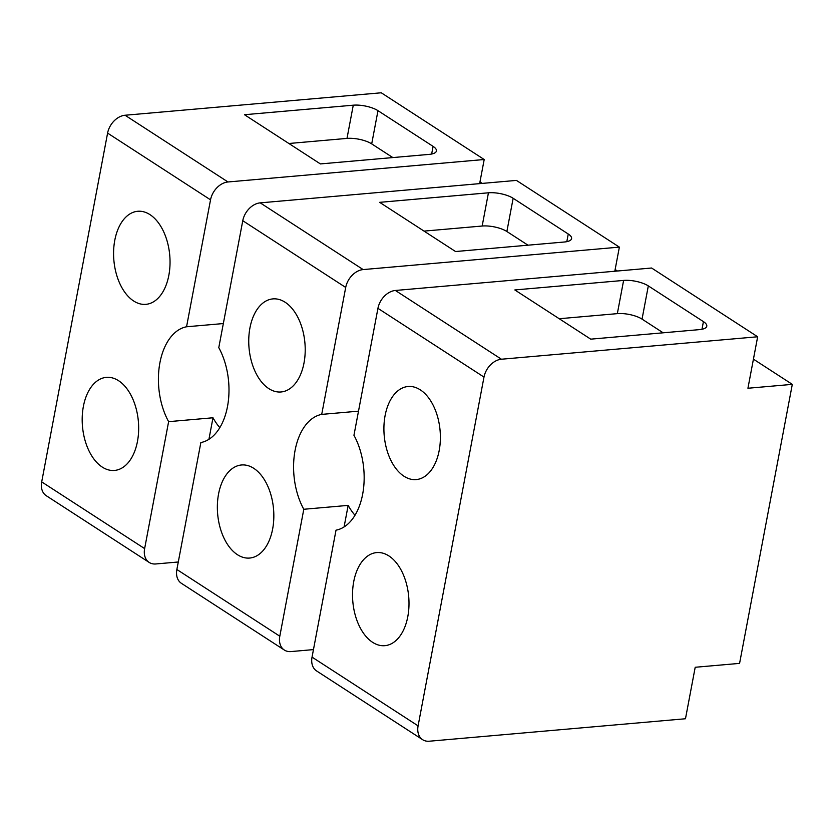 <?xml version="1.0" encoding="UTF-8"?>
<svg xmlns="http://www.w3.org/2000/svg" width="834" height="834" viewBox="0 0 834 834"><rect width="100%" height="100%" fill="white"/><g stroke="black" fill="none" stroke-linecap="round" stroke-linejoin="round"><path stroke-width="1.25" d="M663.155 332.808L642.044 319.12A17.973 6.099 10.7 0 0 617.337 313.636L559.218 318.734M703.427 321.622L648.32 285.906A17.973 6.099 -169.3 0 0 623.613 280.422L514.828 289.951L590.733 339.157L699.507 329.618A17.973 6.099 -169.3 0 0 706.773 326.219A17.973 6.099 -169.3 0 0 703.427 321.622L701.978 329.274M757.658 336.769L501.442 359.225A17.973 13.01 123 0 0 483.991 377.083L418.095 725.861A17.973 13.01 123 0 0 422.629 739.685A17.973 13.01 123 0 0 429.27 741.217L685.475 718.752L695.202 667.273L739.581 663.384L792.3 384.359L747.931 388.248L757.658 336.769L651.604 268.016L395.389 290.472A17.973 13.01 123 0 0 377.938 308.34L483.991 377.083M422.629 739.685L316.576 670.932A17.973 13.01 123 0 1 312.041 657.119L336.019 530.174A58.39 35.059 85 0 0 336.123 530.153A58.39 35.059 85 0 0 362.675 494.103A58.39 35.059 85 0 0 353.95 435.285L377.938 308.34M407.795 616.649A46.714 28.054 85 0 1 384.839 645.672A46.714 28.054 85 0 1 353.731 581.611A46.714 28.054 85 0 1 376.687 552.588A46.714 28.054 85 0 1 407.795 616.649M384.662 439.518A46.714 28.054 85 0 1 408.066 386.507A46.714 28.054 85 0 1 439.633 426.57A46.714 28.054 85 0 1 416.229 479.581A46.714 28.054 85 0 1 384.662 439.518M479.967 181.906L482.271 183.397M615.138 269.528L617.441 271.019M753.425 359.162L792.3 384.359M358.505 411.162L321.716 414.394A58.39 35.059 -95 0 0 321.622 414.404A58.39 35.059 -95 0 0 295.069 450.454A58.39 35.059 -95 0 0 303.795 509.272L279.807 636.217A17.973 13.01 123 0 0 284.342 650.04A17.973 13.01 123 0 0 290.983 651.573L313.459 649.603M344.088 526.932L348.164 505.383A58.39 35.059 -95 0 0 354.992 515.266M348.164 505.383L303.795 509.272M208.927 439.309L212.993 417.771L168.624 421.66L144.636 548.605A17.973 13.01 123 0 0 149.171 562.429A17.973 13.01 123 0 0 155.812 563.961L178.288 561.991M219.822 427.644A58.39 35.059 85 0 1 212.993 417.771M614.814 271.248L619.37 247.125L516.434 180.405L260.218 202.86A17.973 13.01 123 0 0 242.767 220.718L218.779 347.663A58.39 35.059 85 0 1 227.505 406.492A58.39 35.059 85 0 1 200.952 442.531A58.39 35.059 85 0 1 200.858 442.552L176.871 569.497A17.973 13.01 123 0 0 181.405 583.32L284.342 650.04M479.644 183.626L484.2 159.513L227.984 181.968A17.973 13.01 123 0 0 210.533 199.826L186.555 326.772A58.39 35.059 -95 0 0 186.451 326.792A58.39 35.059 -95 0 0 159.899 362.832A58.39 35.059 -95 0 0 168.624 421.66M149.171 562.429L46.245 495.698A17.973 13.01 123 0 1 41.7 481.885L107.596 133.106A17.973 13.01 123 0 1 125.058 115.248L381.263 92.782L484.2 159.513M223.345 323.55L186.555 326.772M619.37 247.125L363.155 269.58A17.973 13.01 123 0 0 345.703 287.449L321.716 414.394M272.635 529.037A46.714 28.054 85 0 1 249.679 558.05A46.714 28.054 85 0 1 218.56 493.989A46.714 28.054 85 0 1 241.516 464.976A46.714 28.054 85 0 1 272.635 529.037M249.491 351.906A46.714 28.054 85 0 1 272.895 298.895A46.714 28.054 85 0 1 304.462 338.958A46.714 28.054 85 0 1 281.058 391.97A46.714 28.054 85 0 1 249.491 351.906M431.647 154.04L433.096 146.388A17.973 6.099 10.7 0 1 436.432 150.985A17.973 6.099 10.7 0 1 429.176 154.384L320.392 163.923L244.487 114.717L353.272 105.188A17.973 6.099 10.7 0 1 377.979 110.672L371.703 143.886A17.973 6.099 -169.3 0 0 346.996 138.402L288.887 143.5M433.096 146.388L377.979 110.672M566.818 241.651L568.256 234.01A17.973 6.099 10.7 0 1 571.603 238.597A17.973 6.099 10.7 0 1 564.347 242.006L455.562 251.534L379.658 202.339L488.443 192.8A17.973 6.099 10.7 0 1 513.15 198.283L506.874 231.508A17.973 6.099 -169.3 0 0 482.167 226.024L424.047 231.112M568.256 234.01L513.15 198.283M83.39 406.377A46.714 28.054 -95 0 0 114.508 470.439A46.714 28.054 -95 0 0 137.464 441.415A46.714 28.054 -95 0 0 106.345 377.364A46.714 28.054 -95 0 0 83.39 406.377M169.292 251.336A46.714 28.054 -95 0 0 137.735 211.273A46.714 28.054 -95 0 0 114.331 264.284A46.714 28.054 -95 0 0 145.887 304.347A46.714 28.054 -95 0 0 169.292 251.336M392.824 157.574L371.703 143.886M527.985 245.186L506.874 231.508M642.044 319.12L648.32 285.906M623.613 280.422L617.337 313.636M395.389 290.472L501.442 359.225M312.041 657.119L418.095 725.861M242.767 220.718L345.703 287.449M176.871 569.497L279.807 636.217M41.7 481.885L144.636 548.605M125.058 115.248L227.984 181.968M107.596 133.106L210.533 199.826M260.218 202.86L363.155 269.58M346.996 138.402L353.272 105.188M482.167 226.024L488.443 192.8"/></g></svg>

